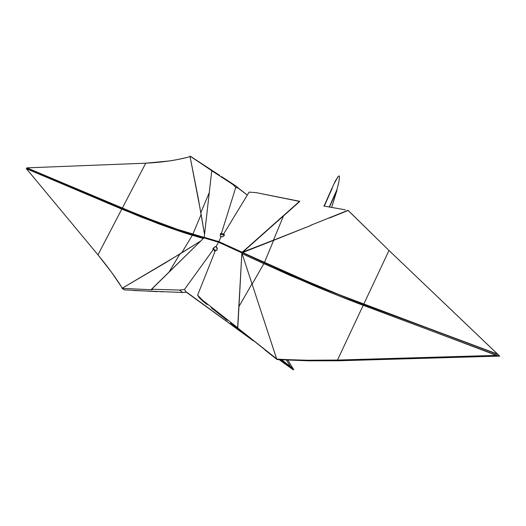 <?xml version="1.0" encoding="UTF-8"?>
<svg xmlns="http://www.w3.org/2000/svg" width="526" height="526" viewBox="0 0 526 526"><rect width="100%" height="100%" fill="white"/><g stroke="black" fill="none" stroke-linecap="round" stroke-linejoin="round"><path stroke-width="0.79" d="M217.106 247.93L217.1 249.587L216.666 247.194L217.106 247.93M237.759 328.027L241.868 252.907L237.759 328.02L276.939 359.343L307.638 360.238L337.495 360.054C317.967 360.606 297.709 360.29 276.715 359.094L241.973 253.282L252 283.83L238.975 306.513L237.759 328.02L276.65 358.824L252 283.83L238.975 306.513L241.868 252.907L218.606 242.223L203.924 237.89L218.606 242.223L215.989 246.641L217.258 248.686L215.989 246.641L216.666 247.194L215.371 246.674L213.411 248.114L212.846 248.903L213.53 249.186L184.488 289.451L179.491 290.069L182.686 292.469L133.65 290.516M291.917 367.759L293.574 369.449L293.357 369.831L289.642 366.385L291.674 368.233L290.832 367.365L291.535 368.489L290.635 367.93L292.555 369.331L279.227 359.699L285.763 364.459M220.243 235.845L220.348 234.28L224.332 235.24L220.348 234.28L220.243 235.845M299.774 201.465L256.188 192.647L249.12 192.121L223.451 234.307L224.549 234.885L224.043 235.714L224.549 234.885L223.451 234.307L249.12 192.121L256.188 192.647L299.616 201.28L242.157 252.329L218.895 241.644L242.611 252.585L218.895 241.644L220.927 236.792L222.682 236.799L224.043 235.714L222.682 236.799L220.499 236.437L221.492 236.924L220.927 236.792L218.895 241.644L289.648 273.921L339.467 294.79L497.99 354.485L339.881 295.158L289.885 274.21L220.756 242.729L193.66 234.741C173.225 228.6 149.601 219.868 122.782 208.533L27.497 168.248L26.3 168.294L26.813 168.912L26.3 168.294L27.497 168.248L26.938 167.853L141.645 216.107L177.091 229.231L220.17 242.282L204.213 237.325L218.895 241.644L204.213 237.325L211.754 170.726L232.702 184.383L235.78 187.407L238.515 188.203L247.338 195.054L238.462 188.38L236.154 186.112L238.515 188.203L235.78 187.407L221.387 233.505L220.631 233.366L220.348 234.28L220.631 233.366L223.589 234.083L220.631 233.366L221.387 233.505L235.78 187.407L232.702 184.383L236.154 186.112L232.702 184.383L211.754 170.726L204.213 237.325L205.975 238.1L192.838 234.234L201.149 214.404L192.838 234.234C186.362 232.453 175.395 228.751 159.943 223.142L122.295 208.165L26.938 167.853L145.728 163.191L122.295 208.165L145.728 163.191C160.621 162.481 174.356 160.581 186.927 157.491M333.846 184.179L338.231 176.42L339.119 175.894L339.474 176.828L338.843 182.22L336.844 189.906L329.237 207.034L336.844 189.906L338.843 182.22L339.474 176.828L339.119 175.894L338.231 176.42L335.305 181.062L333.701 184.514M329.388 218.02L348.14 210.479L388.997 250.475L497.99 354.485L364.301 304.587C331.86 292.384 298.61 278.471 264.539 262.836L220.756 242.729L220.558 243.117L220.756 242.729L177.834 229.704L142.23 216.515L26.938 167.853L145.728 163.191L169.359 160.943C174.303 160.292 181.214 158.878 190.09 156.702M242.105 253.663L289.122 275.013L338.935 295.908L497.425 355.76L496.985 355.352L337.495 360.054L363.223 305.31C352.834 301.529 336.489 295.02 314.173 285.776L263.868 263.664L252.105 284.152L263.868 263.664L242.105 253.663M122.348 288.149L111.69 272.494L97.974 254.84L26.451 168.754L141.146 217.074L176.578 230.23L203.299 238.508L192.325 235.26L181.72 252.868L192.325 235.26C185.849 233.459 174.888 229.744 159.437 224.122L121.795 209.118L97.974 254.84L121.795 209.118L26.451 168.754L97.974 254.84C106.975 265.808 114.596 276.137 120.842 285.809M234.182 184.83L236.154 186.112L234.182 184.83M237.647 327.737L202.569 300.195L203.194 301.477L199.413 297.907L207.165 304.6L203.194 301.477L202.569 300.195L237.647 327.737L241.868 252.907L218.606 242.223L215.989 246.641L214.674 246.964L213.411 248.114L215.206 250.981L213.411 248.114L212.846 248.903L213.53 249.186L184.488 289.451L186.316 292.167L251.671 339.546L186.428 292.009L182.686 292.469L186.316 292.167L184.488 289.451L179.491 290.069L182.686 292.469L176.013 292.246M186.382 292.075L253.19 340.736L186.382 292.075M227.988 180.793L221.538 176.598M163.093 291.825L160.608 291.746M223.616 234.044L221.387 233.505L223.616 234.044M331.952 188.269L324.036 206.08L331.952 188.269M332.182 188.354L324.279 206.126M219.592 175.329L190.813 156.524L211.893 170.792M234.228 184.889L227.87 180.747L234.228 184.889M190.806 156.518L189.965 156.097L200.853 212.649L209.282 192.536L200.853 212.649L204.535 234.432L198.23 198.111L189.965 156.097L212.583 171.134M122.821 288.905L124.333 289.865L122.032 288.333L179.899 254.005L169.017 272.074L179.899 254.005L200.814 240.941L165.289 262.908L122.032 288.333L122.828 288.899M217.225 173.784L199.952 162.508M157.254 291.628L124.34 289.859M152.27 289.793L122.032 288.333L152.27 289.793L151.501 289.228L179.491 290.069L151.501 289.228L203.924 237.89L151.587 289.293M213.53 249.186L214.989 251.52L213.53 249.186M284.934 363.203L285.592 364.255L279.352 359.705L290.635 367.93L286.473 364.939L285.809 363.874L286.473 364.939L284.875 363.775L285.592 364.255L284.934 363.203M293.699 369.857L289.431 367.115M291.167 367.148L281.66 359.83L290.51 366.629L286.44 360.06L290.51 366.629L293.6 369.482M333.405 216.403L348.034 210.295L388.997 250.475L497.55 354.083L363.762 304.166L388.997 250.475L499.7 356.102L338.639 360.777L337.495 360.054L338.639 360.777L499.7 356.102L497.99 354.485L499.266 355.701L497.425 355.76L499.266 355.701L499.7 356.102L388.997 250.475L363.762 304.166C353.373 300.399 337.021 293.896 314.706 284.671L242.611 252.585L273.638 240.316L264.394 262.586L273.638 240.316L310.728 225.509L242.387 252.454L299.767 201.471L283.514 215.916L273.448 240.172L283.514 215.916L242.387 252.454L273.448 240.172L242.157 252.329L299.767 201.471M202.569 300.195L197.605 295.185L199.413 297.907L197.605 295.185L215.588 250.008L216.751 250.468L217.1 249.587L216.751 250.468L215.588 250.008L197.605 295.185L202.569 300.195M211.242 307.802L227.285 320.4M336.844 189.906L331.63 207.461L337.048 189.965L329.447 207.066L336.844 189.906M323.832 206.041L345.372 209.841M277.156 359.587L308.44 360.81L338.639 360.777L308.269 360.803L277.156 359.587L265.15 350.132M235.102 326.541L240.566 330.828M243.722 333.306L230.454 322.892M496.985 355.352L337.495 360.054L363.223 305.31L496.985 355.352M348.034 210.295L310.583 225.345M280.45 359.764L287.367 365.07L280.45 359.764M289.642 366.385L287.367 365.07L289.642 366.385M324.095 206.093L334.063 183.692M206.416 166.742L190.747 156.492M293.534 369.383L287.821 360.126"/></g></svg>
